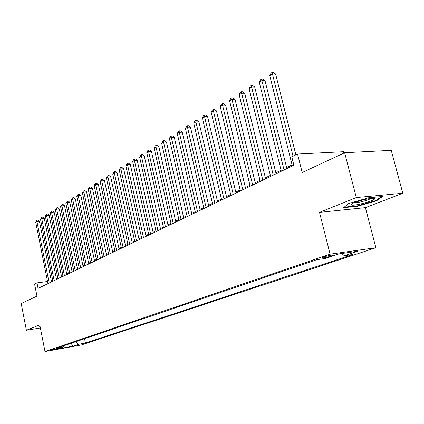<?xml version="1.0" encoding="UTF-8"?>
<svg xmlns="http://www.w3.org/2000/svg" width="424" height="424" viewBox="0 0 424 424"><rect width="100%" height="100%" fill="white"/><g stroke="black" fill="none" stroke-linecap="round" stroke-linejoin="round"><path stroke-width="0.64" d="M323.443 257.077C321.885 257.622 321.514 257.914 322.335 257.935C324.795 257.734 327.874 257.061 331.563 255.921C333.163 255.365 333.545 255.073 332.702 255.047C330.206 255.259 327.121 255.937 323.443 257.077M343.784 153.128L343.424 151.734L297.547 154.023L291.791 156.869L293.874 165.201L38.054 288.405L36.968 282.893L34.588 284.069L36.968 296.153L21.2 303.499L26.383 330.259L40.37 327.964M402.8 193.27L391.251 150.356L344.648 152.73L356.314 197.563L319.521 212.36L330.084 254.172L375.887 247.733L365.414 207.659L402.8 193.27L356.314 197.563M330.084 254.172L44.997 351.554L81.445 344.945L375.887 247.733M57.267 348.793L58.698 348.215L50.7 350.118L57.267 348.793L57.187 348.385M75.392 341.839L78.578 344.299L85.431 343.064L352.689 254.532L344.293 255.736L357.771 251.247L338.993 253.902L325.621 258.423L316.808 259.689L56.387 348.305L63.462 347.028L64.31 345.608M78.578 344.299L72.928 346.185L57.918 348.899L63.462 347.028M297.547 154.023L302.195 172.52L344.648 152.73M44.997 351.554L39.761 324.879L26.383 330.259M52.772 280.55L51.373 280.995M47.536 281.499L36.968 282.893M292.072 164.925L286.613 167.559M281.054 170.247L275.839 172.769M270.374 175.409L265.382 177.82M260.002 180.417L255.227 182.728M249.937 185.283L245.369 187.493M240.164 190.005L235.786 192.12M230.667 194.595L226.474 196.619M221.434 199.057L217.417 200.997M212.456 203.393L208.608 205.253M203.721 207.612L200.038 209.392M195.22 211.719L191.69 213.426M186.947 215.721L183.566 217.353M178.886 219.616L175.647 221.18M171.036 223.406L167.931 224.906M163.383 227.105L160.41 228.541M155.926 230.709L153.075 232.087M148.654 234.223L145.92 235.543M141.558 237.652L138.939 238.913M134.636 240.996L132.129 242.21M127.878 244.261L125.472 245.422M121.28 247.446L118.98 248.559M114.835 250.563L112.63 251.628M108.544 253.605L106.429 254.623M102.391 256.573L100.371 257.553M96.38 259.477L94.441 260.416M90.503 262.318L88.648 263.214M84.758 265.095L82.982 265.954M79.134 267.814L77.433 268.636M73.633 270.47L72.006 271.259M68.253 273.072L66.695 273.825M62.985 275.616L61.496 276.337M57.823 278.112L56.403 278.796M52.173 281.605L52.035 280.905M84.546 338.723L85.431 343.064M344.293 255.736L341.845 253.499M71.105 343.297L72.928 346.185M40.089 326.554L39.649 326.671L40.216 327.196M319.521 212.36L365.414 207.659M368.52 197.801L348.745 203.504L343.562 207.681L357.416 206.287L376.586 200.806L382.496 196.492L368.52 197.801M376.433 200.239L376.586 200.806M357.3 205.841L357.416 206.287M51.553 281.902L39.421 221.254L36.904 221.476L49.189 283.041M35.722 222.218L37.026 220.231L36.904 221.476L35.722 222.218L47.96 283.635M37.026 220.231L38.028 220.141L39.421 221.254M351.459 205.036C354.628 206.387 378.038 199.688 374.169 198.512L371.17 198.448C364.052 199.042 349.524 203.711 351.141 204.85L351.459 205.036M354.151 202.752L354.305 202.767C357.199 203.123 368.7 200.144 370.783 198.49M381.409 196.593L376.072 200.504L357.49 205.82L344.219 207.151M56.546 279.501L44.229 218.254L41.695 218.477L54.166 280.646M40.487 219.229L41.812 217.221L41.695 218.477L40.487 219.229L52.91 281.25M41.812 217.221L42.824 217.136L44.229 218.254M61.639 277.047L49.142 215.196L46.587 215.413L59.249 278.197M45.357 216.182L46.693 214.147L46.587 215.413L45.357 216.182L57.966 278.817M46.693 214.147L47.716 214.062L49.142 215.196M66.844 274.54L54.15 212.074L51.585 212.286L64.432 275.701M50.324 213.071L51.686 211.014L51.585 212.286L50.324 213.071L63.128 276.331M51.686 211.014L52.709 210.929L54.15 212.074M72.154 271.98L59.27 208.884L56.684 209.09L69.732 273.146M55.401 209.896L56.779 207.813L56.684 209.09L55.401 209.896L68.397 273.793M56.779 207.813L57.812 207.728L59.27 208.884M77.587 269.367L64.496 205.624L61.893 205.831L75.149 270.538M60.579 206.652L61.978 204.538L61.893 205.831L60.579 206.652L73.781 271.196M61.978 204.538L63.022 204.458L64.496 205.624M83.13 266.696L69.838 202.296L67.215 202.497L80.682 267.878M65.874 203.334L67.294 201.199L67.215 202.497L65.874 203.334L79.288 268.546M67.294 201.199L68.343 201.119L69.838 202.296M88.802 263.961L75.297 198.893L72.652 199.089L86.337 265.154M71.285 199.948L72.175 198.13L72.727 197.785L72.652 199.089L71.285 199.948L84.911 265.837M72.727 197.785L73.781 197.706L75.297 198.893M94.6 261.173L80.873 195.416L78.212 195.607L92.119 262.366M76.813 196.487L77.714 194.648L78.276 194.293L78.212 195.607L76.813 196.487L90.662 263.071M78.276 194.293L79.336 194.219L80.873 195.416M100.53 258.317L86.576 191.86L83.899 192.051L98.029 259.52M82.463 192.947L83.374 191.086L83.952 190.726L83.899 192.051L82.463 192.947L96.54 260.235M83.952 190.726L85.017 190.652L86.576 191.86M106.594 255.396L92.406 188.23L89.708 188.41L104.081 256.605M88.245 189.327L89.167 187.445L89.75 187.079L89.708 188.41L88.245 189.327L102.555 257.341M89.75 187.079L90.831 187.005L92.406 188.23M112.8 252.407L98.373 184.509L95.654 184.689L110.267 253.626M94.155 185.627L95.087 183.725L95.686 183.348L95.654 184.689L94.155 185.627L108.708 254.379M95.686 183.348L96.773 183.279L98.373 184.509M119.144 249.349L104.474 180.709L101.739 180.878L116.6 250.573M100.207 181.838L101.145 179.914L101.76 179.527L101.739 180.878L100.207 181.838L115.005 251.347M101.76 179.527L102.852 179.463L104.474 180.709M125.647 246.222L110.717 176.813L107.966 176.978L123.087 247.452M106.392 177.963L107.346 176.018L107.977 175.621L107.966 176.978L106.392 177.963L121.45 248.241M107.977 175.621L109.074 175.557L110.717 176.813M132.304 243.016L117.109 172.833L114.337 172.987L129.728 244.256M112.731 173.994L113.696 172.027L114.337 171.625L114.337 172.987L112.731 173.994L128.053 245.061M114.337 171.625L115.445 171.561L117.109 172.833M139.12 239.73L123.654 168.752L120.861 168.9L136.528 240.98M119.218 169.934L120.193 167.941L120.851 167.528L120.861 168.9L119.218 169.934L134.811 241.807M120.851 167.528L121.969 167.469L123.654 168.752M146.105 236.369L130.359 164.57L127.545 164.719L143.498 237.626M125.859 165.773L126.845 163.759L127.523 163.335L127.545 164.719L125.859 165.773L141.738 238.468M127.523 163.335L128.647 163.277L130.359 164.57M153.26 232.919L137.228 160.293L134.397 160.431L150.637 234.186M132.67 161.512L133.666 159.472L134.355 159.037L134.397 160.431L132.67 161.512L148.835 235.05M134.355 159.037L135.489 158.984L137.228 160.293M160.601 229.384L144.266 155.905L141.415 156.032L157.961 230.656M139.644 157.145L140.651 155.078L141.362 154.633L141.415 156.032L139.644 157.145L156.112 231.546M141.362 154.633L142.501 154.58L144.266 155.905M168.121 225.764L151.479 151.405L148.612 151.527L165.471 227.041M146.794 152.667L147.817 150.573L148.543 150.117L148.612 151.527L146.794 152.667L163.574 227.953M148.543 150.117L149.693 150.07L151.479 151.405M175.843 222.043L158.883 146.794L155.99 146.905L173.172 223.331M154.129 148.071L155.163 145.957L155.905 145.485L155.99 146.905L154.129 148.071L171.227 224.264M155.905 145.485L157.066 145.443L158.883 146.794M183.762 218.228L166.473 142.061L163.558 142.167L181.08 219.521M161.65 143.365L162.699 141.219L163.463 140.736L163.558 142.167L161.65 143.365L179.082 220.485M163.463 140.736L164.623 140.699L166.473 142.061M191.897 214.311L174.259 137.212L171.328 137.302L189.194 215.615M169.367 138.531L170.427 136.358L171.211 135.866L171.328 137.302L169.367 138.531L187.148 216.6M171.211 135.866L172.383 135.828L174.259 137.212M200.245 210.293L182.251 132.224L179.299 132.309L197.531 211.597M177.29 133.571L178.361 131.371L179.167 130.862L179.299 132.309L177.29 133.571L195.427 212.615M179.167 130.862L180.348 130.831L182.251 132.224M208.82 206.159L190.461 127.11L187.488 127.184L206.091 207.474M185.421 128.477L186.512 126.246L187.339 125.727L187.488 127.184L185.421 128.477L203.928 208.518M187.339 125.727L188.526 125.7L190.461 127.11M217.634 201.919L198.893 121.852L195.904 121.916L214.888 203.239M193.779 123.246L194.881 120.983L195.729 120.453L195.904 121.916L193.779 123.246L212.668 204.31M195.729 120.453L196.927 120.427L198.893 121.852M226.692 197.552L207.559 116.452L204.543 116.505L223.936 198.883M202.365 117.872L203.483 115.577L204.352 115.031L204.543 116.505L202.365 117.872L221.651 199.985M204.352 115.031L205.561 115.01L207.559 116.452M236.009 193.068L216.468 110.903L213.431 110.94L233.237 194.404M211.189 112.344L212.323 110.023L213.219 109.456L213.431 110.94L211.189 112.344L230.889 195.533M213.219 109.456L214.433 109.445L216.468 110.903M245.597 188.452L225.626 105.194L222.568 105.216L242.809 189.793M220.263 106.663L221.413 104.304L222.335 103.726L222.568 105.216L220.263 106.663L240.392 190.959M222.335 103.726L223.554 103.716L225.626 105.194M255.46 183.698L235.044 99.322L231.97 99.327L252.662 185.049M229.596 100.817L230.762 98.426L231.711 97.827L231.97 99.327L229.596 100.817L250.171 186.247M231.711 97.827L232.94 97.827L235.044 99.322M265.62 178.806L244.743 93.275L241.648 93.269L262.806 180.163M239.205 94.801L240.387 92.374L241.362 91.759L241.648 93.269L239.205 94.801L260.241 181.398M241.362 91.759L242.602 91.764L244.743 93.275M276.082 173.766L254.729 87.053L251.612 87.031L273.257 175.128M249.095 88.605L250.293 86.146L251.299 85.516L251.612 87.031L249.095 88.605L270.613 176.4M251.299 85.516L252.545 85.526L254.729 87.053M286.868 168.572L265.011 80.645L261.878 80.602L284.027 169.939M259.281 82.23L260.5 79.733L261.539 79.081L261.878 80.602L259.281 82.23L281.303 171.254M261.539 79.081L262.79 79.097L265.011 80.645M295.883 154.845L275.611 74.036L272.457 73.977L293.048 156.249M269.781 75.652L271.016 73.119L272.086 72.446L272.457 73.977L269.781 75.652L292.327 165.943M272.086 72.446L273.348 72.472L275.611 74.036M322.24 257.553L322.335 257.935M352.572 203.478L351.141 204.85"/></g></svg>
